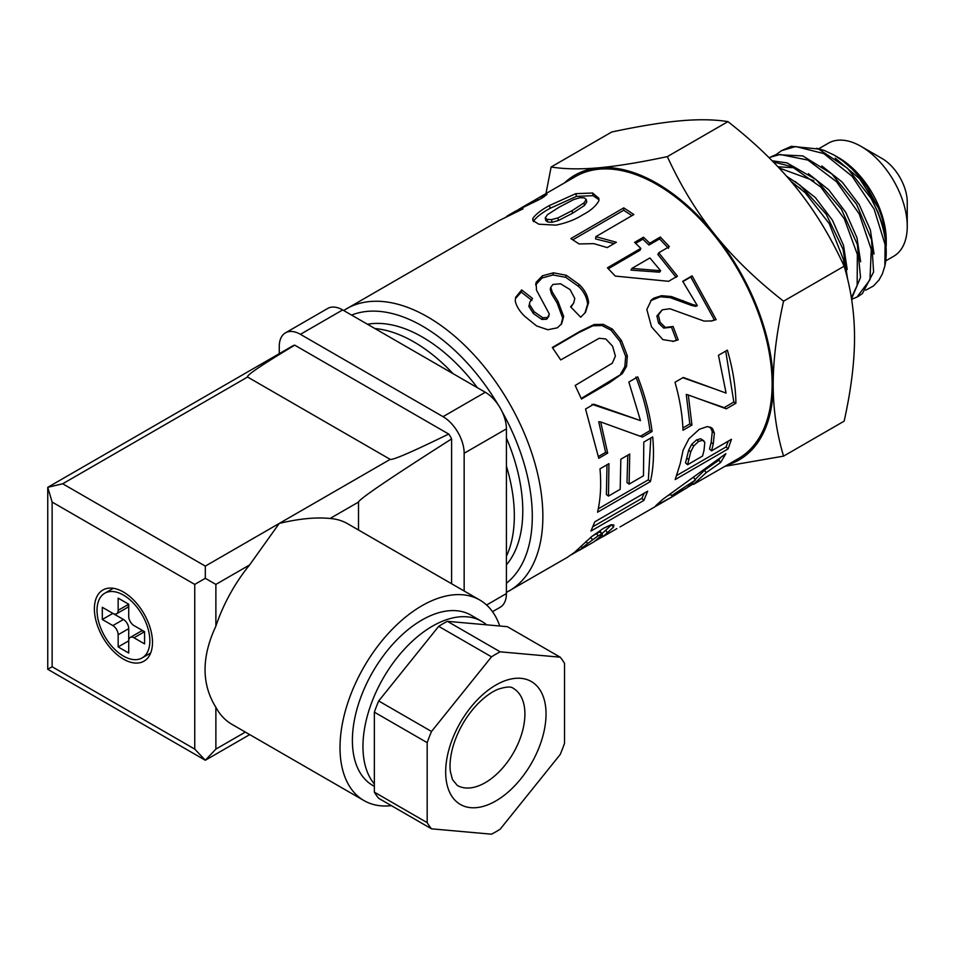 <?xml version="1.0" encoding="UTF-8"?>
<svg xmlns="http://www.w3.org/2000/svg" width="955" height="955" viewBox="0 0 955 955"><rect width="100%" height="100%" fill="white"/><g stroke="black" fill="none" stroke-linecap="round" stroke-linejoin="round"><path stroke-width="1.43" d="M847.216 269.525L843.54 245.471L832.39 220.151L815.379 197.613L795.038 181.45M800.565 188.517L792.602 183.253M860.634 261.789L856.957 237.723L845.796 212.392L828.773 189.842L808.419 173.679M794.417 167.782L777.979 166.791M813.97 180.77L779.065 167.949M874.052 254.042L870.363 229.964L859.202 204.633L842.179 182.071L821.801 165.919M776.117 154.603L781.441 150.711L795.599 146.521L823.783 153.564L852.063 176.233L874.123 209.157L885.094 244.54L884.855 266.027A82.261 47.487 -120 0 0 886.228 252.359A82.261 47.487 -120 0 0 870.984 198.222L847.443 168.223L818.578 149.04L791.432 146.306L781.441 150.711M858.82 296.002L862.461 293.495L873.598 272.008L871.533 239.681L856.504 204.179L831.757 173.87L802.785 155.904L776.057 154.615L770.064 157.277L780.08 154.471L807.954 160.094L836.473 181.641L859.261 213.992L871.27 249.494L869.969 279.767L856.993 297.065L851.609 299.369M773.359 161.992L792.137 166.731L820.846 187.12L844.327 218.85L857.351 254.412L857.16 285.414L851.359 297.793M851.538 298.879L860.527 277.416L857.351 244.516L841.355 209.133L816.036 179.588L786.992 162.887L772.165 160.786M790.859 181.187L805.184 192.683L829.31 223.733L843.349 259.294L845.02 269.226M847.574 279.015L843.074 249.339L826.147 214.123L800.278 185.401L786.49 176.126M693.091 483.91L673.012 496.337L655.751 505.732L662.615 499.429L725.884 453.673L720.619 462.507L706.223 472.618L693.414 484.436L738.394 458.591A162.851 94.032 -120 0 0 738.394 270.54A162.851 94.032 -120 0 0 575.543 176.52L538.584 197.852L547.012 194.45L541.652 198.318L515.282 211.306L507.153 215.997L517.526 210.422L523.054 208.823L499.596 220.354L343.645 310.494M643.801 442.093L652.695 436.924C654.259 453.303 653.495 468.177 650.427 481.547L597.555 512.202C600.576 499.179 601.387 484.722 600.003 468.833L608.932 463.641L608.478 496.099L620.189 489.306L620.834 459.224L629.739 454.055L629.094 484.137L643.479 475.793L643.801 442.093M622.397 373.524L609.6 382.657L581.476 399.023L575.173 385.474L612.286 363.21L615.39 356.096L612.585 346.211L605.804 338.965L599.179 338.285L560.716 359.916L552.324 347.465L580.007 331.349L594.117 324.533L603.285 324.366L612.43 329.165L621.454 340.517L627.328 355.833L626.54 366.302L622.397 373.524L581.225 398.462M711.535 450.844L731.47 439.288L728.068 448.934L675.185 479.565L680.211 463.676L683.147 450.08L688.937 438.715L699.335 429.273L707.464 426.527L712.418 428.52L714.376 433.081L713.242 444.087L711.535 450.844L709.505 448.993L711.189 442.356L713.242 444.087M693.139 304.705L697.341 305.648L682.706 281.319L692.089 275.852L716.178 319.627L711.714 320.94L704.098 321.095L669.944 308.752L662.245 309.814L658.365 315.055L660.072 322.277L665.36 327.446L673.084 326.467L678.169 339.849L673.562 341.305L662.854 339.622L651.525 326.849L646.833 309.48L651.394 300.037L653.841 298.127L661.612 295.68L671.472 296.551L693.139 304.705L691.587 305.457L695.753 306.352L697.341 305.648M579.088 243.943L570.863 238.583L623.746 207.868L633.869 214.541L595.825 236.661L616.393 242.26L607.225 247.584L593.855 243.644L579.088 243.943M506.413 592.434L567.198 557.433L574.373 552.479L591.802 536.459L603.572 528.258L610.925 524.82L613.91 524.987L613.456 527.196L603.106 536.567L616.882 528.604M603.035 536.459L595.454 540.828M579.017 550.319L571.579 554.616M582.538 214.935C575.28 219.59 566.422 222.981 555.965 225.129L538.811 224.198L532.866 220.521L532.783 218.54C535.695 214.266 541.246 209.921 549.423 205.528L575.758 193.662L592.601 193.017L598.845 198.318L598.916 200.669C596.075 205.994 590.62 210.757 582.538 214.935M649.71 243.203L660.311 237.043L669.371 246.617L658.771 252.777L677.429 276.15L668.584 281.295L615.295 276.091L607.416 267.806L640.829 248.372L634.598 242.367L643.479 237.21L649.71 243.203L648.97 245.065L659.571 238.905L668.476 248.3M718.458 355.308L727.352 350.139C732.807 368.726 735.66 386.429 735.923 403.225L726.301 408.824L688.304 394.976L691.945 425.059L683.004 430.251C682.443 414.971 679.781 398.975 675.006 382.275L683.279 377.452L726.098 393.102L718.458 355.308M534.585 200.24L538.584 197.852M505.374 217.382L508.12 216.081M579.16 284.459C584.723 289.747 587.862 295.764 588.602 302.52L585.511 312.309L580.724 317.239L570.601 306.818L573.597 303.213L574.803 298.521L570.075 289.592L560.525 283.766L552.921 284.447L550.796 287.252L552.205 291.967L557.959 301.279L563.689 316.463L561.647 323.805L557.338 327.816L547.824 329.738L536.626 325.953L525.226 316.75C519.783 311.688 516.452 306.4 515.234 300.909L515.652 297.351L521.669 289.914L532.532 298.461L529.882 301.959L529.512 304.466L534.132 311.736L542.774 317.74L547.585 317.538L549.34 314.076L536.495 290.153L536.137 282.298L542.44 275.792L553.411 272.82L566.255 275.255L579.16 284.459L578.42 286.321C583.887 291.502 586.943 297.435 587.6 304.096L584.973 313.001M628.856 382.06L637.737 376.891C645.019 395.501 649.806 413.706 652.086 431.469L642.464 437.068L600.683 421.943L607.69 453.112L598.761 458.305L585.558 409.026L593.831 404.204L640.483 420.606L628.856 382.06M594.786 521.836L647.657 491.192L643.849 500.444L590.954 531.064L594.786 521.836M506.413 564.906A141.937 81.951 -120 0 0 506.413 438.011M477.369 387.706A141.937 81.951 -120 0 0 367.484 324.258M627.781 455.189L627.005 482.585L629.094 484.137M607.01 464.763L606.389 494.547L608.478 496.099M650.785 438.035L648.361 479.792L598.296 508.824M648.361 479.792L650.427 481.547M552.599 347.859L578.766 332.627L592.876 325.786L601.996 325.548L611.045 330.215L619.938 341.353L625.68 356.394L624.821 366.732L620.654 373.882M624.821 366.732L626.54 366.302M625.68 356.394L627.328 355.833M619.938 341.353L621.454 340.517M611.045 330.215L612.43 329.165M601.996 325.548L603.285 324.366M592.876 325.786L594.117 324.533M670.613 494.272L668.249 495.621M720.297 457.982L718.793 460.226L704.444 470.29L695.109 479.541M692.554 483.027L693.414 484.436M704.444 470.29L706.223 472.618M718.793 460.226L720.619 462.507M671.556 495.681L686.681 488.053L695.443 479.995L671.556 495.681L670.482 494.093M693.772 477.727L695.443 479.995M710.198 427.004L712.275 431.565L711.189 442.356M728.283 441.138L726.098 446.904L676.797 475.459M703.883 440.804L700.588 438.751L696.625 439.861L691.659 444.409L688.686 450.187L685.523 462.9L687.552 464.751L702.546 456.048L704.014 450.402L704.802 442.296L702.677 440.279L698.714 441.365L693.748 445.937L690.763 451.811L687.552 464.751M688.686 450.187L690.763 451.811M691.659 444.409L693.748 445.937M696.625 439.861L698.714 441.365M700.588 438.751L702.677 440.279M712.275 431.565L714.376 433.081M710.317 427.112L712.418 428.52M726.098 446.904L728.068 448.934M650.761 300.61L660.287 296.802L670.076 297.59L691.587 305.457M671.449 327.076L676.427 340.219L672.666 341.484M662.245 309.814L656.885 315.938L658.532 323.053L663.749 328.102L671.27 327.243M682.897 281.594L690.775 277.01L714.424 319.985L710.818 321.107M670.076 297.59L671.472 296.551M660.287 296.802L661.612 295.68M652.528 299.273L653.841 298.127M676.427 340.219L678.169 339.849M663.749 328.102L665.36 327.446M658.532 323.053L660.072 322.277M656.885 315.938L658.365 315.055M714.424 319.985L716.178 319.627M690.775 277.01L692.089 275.852M595.825 236.661L595.574 238.929L614.113 243.585M572.833 239.8L623.687 210.267L631.959 215.651M623.687 210.267L623.746 207.868M611.797 524.641L601.555 534.012M600.552 532.329L599.824 531.816L592.267 536.101M587.6 543.586L579.088 550.438L594.106 541.76L602.271 534.74L601.566 534.191L598.128 535.803L587.6 543.586L586.084 541.413M590.739 537.343L592.422 539.635M596.362 533.439L598.128 535.803M599.824 531.816L602.271 534.74M578.241 549.041L579.088 550.438M602.116 534.943L603.106 536.567M611.701 524.82L613.456 527.196M533.475 221.679L533.511 221.25C536.495 216.976 542.07 212.655 550.247 208.25L576.486 196.372L593.127 195.679L598.928 199.726M545.198 217.835L545.771 220.51L547.704 222.014L552.014 222.276L558.353 220.545L572.546 213.251L584.376 205.552L586.716 202.126L586.263 199.476L584.233 197.864L579.888 197.709L573.549 199.631L559.403 207.044L547.561 214.612L545.198 217.835L547.179 219.352L551.548 219.626L557.935 217.919L572.14 210.625L583.959 202.914L586.263 199.476M584.376 205.552L583.959 202.914M558.353 220.545L557.935 217.919M552.014 222.276L551.548 219.626M547.704 222.014L547.179 219.352M593.127 195.679L592.601 193.017M576.486 196.372L575.758 193.662M550.247 208.25L549.423 205.528M533.511 221.25L532.783 218.54M635.66 243.358L642.858 239.18L648.97 245.065M608.323 268.725L640.101 250.234L640.829 248.372M658.771 252.777L657.876 254.472L676.188 277.416M631.888 268.427L630.992 270.11L659.535 272.187L660.621 270.731L649.889 257.946L631.888 268.427L660.621 270.731M659.571 238.905L660.311 237.043M642.858 239.18L643.479 237.21M682.813 377.726L717.48 389.927M688.304 394.976L686.263 394.415L689.832 423.936L682.909 427.959M725.728 351.082L733.81 402.043L724.188 407.63L698.392 398.677M689.832 423.936L691.945 425.059M724.188 407.63L726.301 408.824M733.81 402.043L735.923 403.225M512.358 214.099L511.976 213.407M543.884 196.957L543.061 195.441M538.19 200.216L537.259 198.628M518.04 211.377L517.526 210.422M533.738 200.681L521.657 207.617L535.158 200.025L535.898 201.386L535.146 200.096L533.738 200.681M533.2 202.687L532.675 201.684M527.984 205.062L527.626 204.406M518.458 209.551L521.669 207.617M535.612 284.924L542.082 277.977L553.005 274.98L565.718 277.308L578.42 286.321M529.882 301.959L528.879 306.424L533.379 313.574L541.891 319.448L546.678 319.221L548.958 316.141M515.449 298.557L521.263 292.075L531.947 300.467M550.796 287.252L550.223 289.258L551.56 293.925L557.159 303.093L562.686 318.039L561.086 324.521M570.947 307.164L573.597 303.213M587.6 304.096L588.602 302.52M565.718 277.308L566.255 275.255M553.005 274.98L553.411 272.82M542.082 277.977L542.44 275.792M535.731 284.459L536.137 282.298M546.678 319.221L547.585 317.538M541.891 319.448L542.774 317.74M533.379 313.574L534.132 311.736M528.879 306.424L529.512 304.466M521.263 292.075L521.669 289.914M562.686 318.039L563.689 316.463M551.56 293.925L552.205 291.967M591.993 404.347L640.483 420.606M600.683 421.943L598.725 421.74L605.613 452.348L598.487 456.49M635.911 377.058C643.061 395.334 647.753 413.193 649.997 430.645L640.375 436.232L636.018 434.692M605.613 452.348L607.69 453.112M640.375 436.232L642.464 437.068M649.997 430.645L652.086 431.469M644.183 493.21L641.915 498.343L592.936 526.706M641.915 498.343L643.849 500.444M667.342 156.608C680.76 185.891 696.673 211.974 715.08 234.882A164.356 94.891 -120 0 0 598.857 167.794C617.276 166.146 640.113 162.41 667.342 156.608L727.937 121.631C714.519 119.447 698.618 119.184 680.211 120.819C661.791 122.479 638.955 126.203 611.725 132.005L551.131 166.994C564.548 169.166 580.461 169.429 598.857 167.794A164.356 94.891 -120 0 0 564.489 182.894M783.566 301.183C776.654 332.268 773.192 360.095 773.18 384.65A164.356 94.891 -120 0 0 715.08 234.882C733.5 257.79 756.324 279.887 783.566 301.183L844.148 266.194C830.743 236.924 814.83 210.828 796.422 187.92C778.003 165.024 755.166 142.916 727.937 121.631M727.34 464.978A164.356 94.891 -120 0 0 773.18 384.65C773.192 409.194 776.654 433.021 783.566 456.132L725.096 466.267M545.962 193.59L551.131 166.994M834.801 155.498L838.681 157.742A67.232 38.821 60 0 1 886.228 240.087L886.228 243.752A71.721 41.411 -120 0 0 878.325 207.796L867.319 187.502L860.324 178.036L851.884 168.808L843.05 161.109L834.145 155.116L824.32 150.472L816.549 148.288M886.192 245.996A71.721 41.411 -120 0 0 886.228 243.752M870.984 198.222L877.633 211.485L882.193 223.768L885.583 238.846L886.228 252.359M865.791 290.177L873.431 286.011L878.91 280.161L882.372 273.918L884.855 266.027M783.566 456.132L844.148 421.155C851.06 390.058 854.522 362.243 854.534 337.688C854.522 313.133 851.06 289.305 844.148 266.194M878.325 207.796L859.667 178.788L835.207 158.16M885.727 260.87L893.725 256.25A65.298 37.699 -120 0 0 907.25 226.359L907.25 202.209A35.705 20.616 -120 0 0 882.002 158.47L861.088 146.401A65.298 37.699 -120 0 0 828.439 143.166L818.733 148.765M907.25 226.359A65.298 37.699 -120 0 0 861.088 146.401M453.064 373.668A141.937 81.951 -120 0 0 413.969 341.95A141.937 81.951 -120 0 0 374.885 328.532M506.413 556.347A141.937 81.951 -120 0 0 506.413 466.088M507.189 468.69L506.413 469.132M450.426 372.14L451.19 371.698M492.517 611.689L500.229 607.237A29.88 17.25 -120 0 0 506.413 593.556L506.413 428.867A29.88 17.25 -120 0 0 485.283 392.266L342.666 309.933A29.88 17.25 -120 0 0 327.72 308.453L285.461 332.841A29.88 17.25 60 0 0 279.266 346.522L279.266 353.672M464.154 590.99L464.154 453.267L506.413 428.867M485.283 392.266L443.025 416.667A29.88 17.25 60 0 1 464.154 453.267M443.025 416.667L300.407 334.322L342.666 309.933M285.461 332.841A29.88 17.25 60 0 1 300.407 334.322M451.608 583.756L451.608 438.918A14.946 8.631 -120 0 0 448.695 434.048L294.737 345.161A14.946 8.631 -120 0 0 292.934 345.782L47.75 487.337L62.696 483.767L247.572 377.022L390.201 459.367C392.696 460.31 412.202 451.87 448.695 434.048M47.75 669.288L52.131 666.757L52.131 502.067L47.75 487.337L47.75 669.288L205.313 760.252L215.878 749.102L215.878 707.333C201.445 684.114 201.445 657.064 215.878 626.182A115.794 66.85 -60 0 1 249.601 564.942L215.878 584.412L205.313 578.312L205.313 566.112L62.696 483.767M391.395 805.65A115.794 66.85 -60 0 1 363.998 800.588A115.794 66.85 -60 0 1 363.998 666.877A115.794 66.85 -60 0 1 479.792 600.027A115.794 66.85 -60 0 1 499.728 626.003M358.507 530.001L358.507 502.067L330.072 518.481A115.794 66.85 -60 0 1 347.727 523.782L479.792 600.027M330.072 518.481C315.938 517.049 298.999 518.684 279.266 523.412L249.601 564.942M363.998 800.588L231.946 724.344A115.794 66.85 -60 0 1 215.878 707.333M294.737 345.161C261.694 364.977 245.984 375.601 247.572 377.022M249.733 734.61L205.313 760.252L194.748 749.102L194.748 584.412L205.313 578.312M358.507 502.067C359.438 498.892 390.476 477.846 451.608 438.918M123.434 659.129A41.089 23.72 60 0 1 96.598 622.923A41.089 23.72 60 0 1 102.901 589.999A41.089 23.72 60 0 1 143.978 613.719A41.089 23.72 60 0 1 143.978 661.17A41.089 23.72 60 0 1 123.434 659.129M123.434 656.085A37.352 21.571 60 0 1 99.034 623.161A37.352 21.571 60 0 1 104.764 593.234A37.352 21.571 60 0 1 142.116 614.805A37.352 21.571 60 0 1 142.116 657.935A37.352 21.571 60 0 1 123.434 656.085M118.157 610.329A7.473 4.309 60 0 1 116.606 613.755L127.17 607.655A7.473 4.309 60 0 0 128.722 604.229L118.157 610.329L118.157 598.14L128.722 604.229L128.722 616.429A7.473 4.309 60 0 0 133.998 625.585L144.575 631.685L144.575 643.885L133.998 637.785A7.473 4.309 60 0 0 130.274 637.415A7.473 4.309 60 0 0 128.722 640.829L128.722 653.029L118.157 646.929L118.157 634.729A7.473 4.309 60 0 0 112.869 625.585L102.304 619.485L102.304 607.285L112.869 613.385L102.304 619.485M116.606 613.755A7.473 4.309 60 0 1 112.869 613.385L123.434 619.485A7.473 4.309 60 0 1 128.722 628.629L118.157 634.729M427.183 742.656L374.36 712.155L374.36 792.149L427.183 822.649L427.183 742.656A108.775 62.803 -60 0 1 431.517 731.47L378.693 700.97L438.691 626.337A108.775 62.803 -60 0 1 447.37 621.323L507.356 626.683L560.179 657.183L500.193 651.823L447.37 621.323M431.517 731.47L491.515 656.837L438.691 626.337M374.36 792.149A108.775 62.803 -60 0 0 378.693 798.32L431.517 828.821L491.515 834.181A108.775 62.803 -60 0 0 500.193 829.167L560.179 754.534A108.775 62.803 -60 0 0 564.524 743.348L564.524 663.355A108.775 62.803 -60 0 0 560.179 657.183M374.36 783.983A98.293 56.751 -60 0 1 388.589 669.479A98.293 56.751 -60 0 1 481.607 621.287A98.293 56.751 -60 0 1 486.62 624.833M374.36 786.347L372.748 785.428A98.293 56.751 -60 0 1 372.748 671.926A98.293 56.751 -60 0 1 471.042 615.187L481.607 621.287M374.36 712.155A108.775 62.803 -60 0 1 378.693 700.97M491.515 656.837A108.775 62.803 -60 0 1 500.193 651.823M431.517 828.821A108.775 62.803 -60 0 1 427.183 822.649M128.722 628.629L128.722 640.829L118.157 646.929M130.274 637.415L140.839 631.315A7.473 4.309 60 0 1 144.575 631.685L133.998 637.785M351.583 315.078A155.39 89.71 60 0 1 422.42 326.097A155.39 89.71 60 0 1 498.092 404.657M502.091 411.593A155.39 89.71 60 0 1 506.413 583.254M509.134 590.954A162.851 94.032 -120 0 0 534.096 460.453A162.851 94.032 -120 0 0 427.709 316.941A162.851 94.032 -120 0 0 346.283 308.871M607.834 382.979L609.6 382.657M578.766 332.627L580.007 331.349M686.812 458.018L688.865 459.773M681.595 301.517L683.076 300.634M581.273 546.069L582.49 547.967M606.019 530.682L607.655 533.177M572.546 213.251L572.14 210.625M557.159 303.093L557.959 301.279M506.413 593.556L486.596 605.004M390.201 459.367L205.313 566.112M194.748 584.412L52.131 502.067M194.748 749.102L52.131 666.757M485.283 782.646A56.035 32.351 -60 0 1 457.278 785.428L452.467 779.543L450.402 771.712C449.459 764.824 450.294 756.575 452.897 746.941C457.684 730.718 465.897 716.441 477.524 704.11C484.746 696.792 491.658 691.814 498.247 689.188C506.281 686.621 511.307 686.347 513.301 688.376A56.035 32.351 -60 0 1 521.896 733.273A56.035 32.351 -60 0 1 485.283 782.646M495.848 800.947A70.968 40.97 -60 0 1 452.395 739.122A70.968 40.97 -60 0 1 539.312 688.937A70.968 40.97 -60 0 1 495.848 800.947M245.351 732.079L215.878 749.102M215.878 626.182L215.878 584.412M123.434 619.485L112.869 625.585M859.034 295.871L857.423 296.802M673.012 496.337L620.034 526.933M600.6 531.851L602.33 534.239M113.323 588.292L104.764 593.234M150.675 652.993L142.116 657.935"/></g></svg>
